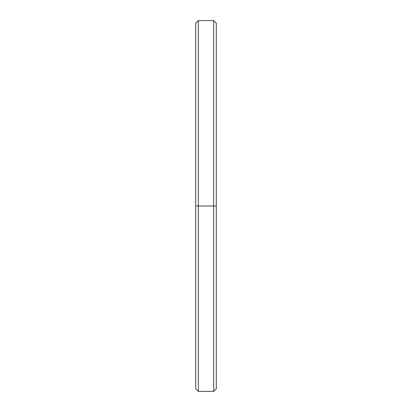 <?xml version="1.0" encoding="UTF-8"?>
<svg xmlns="http://www.w3.org/2000/svg" width="412" height="412" viewBox="0 0 412 412"><rect width="100%" height="100%" fill="white"/><g stroke="black" fill="none" stroke-linecap="round" stroke-linejoin="round"><path stroke-width="0.62" d="M198.337 206L195.7 206L195.7 388.763L198.337 391.4L198.337 206L198.337 391.4L213.663 391.4L213.663 206L213.663 391.4L216.3 388.763L216.3 206L198.337 206L213.663 206L213.663 20.6L213.663 206L216.3 206L216.3 23.237L213.663 20.6L198.337 20.6L198.337 206L198.337 20.6L195.7 23.237L195.7 206L198.337 206M216.3 33.815L216.3 206M195.7 384.015L195.7 206"/></g></svg>
